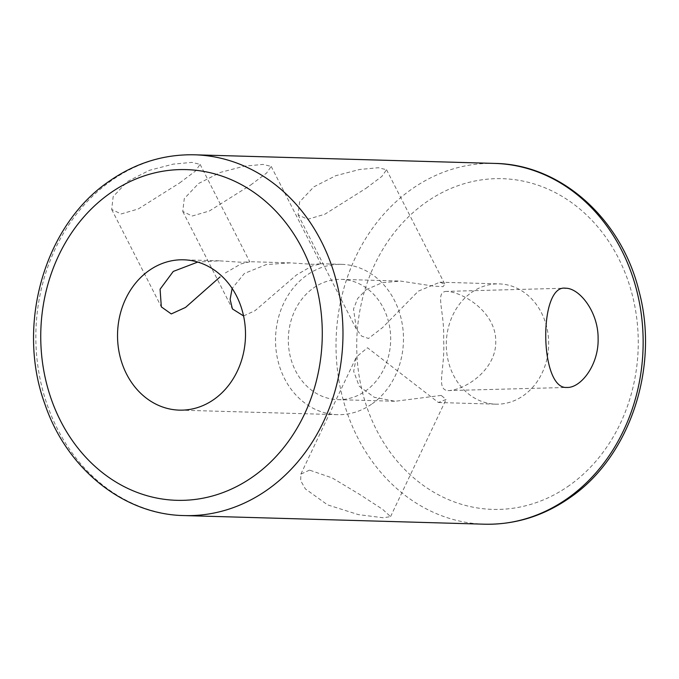 <?xml version="1.0" encoding="UTF-8"?>
<svg xmlns="http://www.w3.org/2000/svg" width="679" height="679" viewBox="0 0 679 679"><rect width="100%" height="100%" fill="white"/><g stroke="black" fill="none" stroke-linecap="round" stroke-linejoin="round"><path stroke-width="0.51" stroke-dasharray="3.4 2.55" d="M243.566 315.939L254.998 310.702L296.494 274.961L312.128 265.922L320.853 263.851L312.883 264.326L290.349 262.866L266.134 264.598L244.364 273.467L232.142 288.439M225.403 272.924L241.037 263.876L249.753 261.814L241.792 262.289L219.249 260.829L197.75 262.069M372.236 403.742A75.191 63.979 -88.4 0 0 401.467 320.106A75.191 63.979 -88.4 0 0 341.656 264.335A75.191 63.979 -88.4 0 0 306.764 275.258A75.191 63.979 -88.4 0 0 277.533 358.894A75.191 63.979 -88.4 0 0 337.344 414.665A75.191 63.979 -88.4 0 0 372.236 403.742M446.85 291.384C434.288 291.461 444.77 310.744 443.608 339.568C445.458 368.358 435.375 389.636 447.987 390.603C464.555 390.408 496.519 370.013 495.746 341.274C496.026 312.34 463.502 292.301 446.85 291.384L564.809 288.219M441.214 395.416L395.102 401.272L374.307 397.317L359.259 386.3L353.683 371.354L356.382 356.942L367.509 347.758L438.43 402.52L446.086 399.447L441.214 395.416M309.539 470.114L300.865 474.129L300.695 480.673L305.329 488.872L327.567 504.862L358.359 514.614L383.245 517.771L390.561 516.626L382.574 509.292L359.751 494.473L332.184 477.914L309.539 470.114M366.236 289.627L382.209 282.719L400.517 281.072L433.066 286.037L443.031 286.682L444.872 284.221L439.916 282.201L418.374 291.121L382.65 327.516L368.493 338.456L361.678 336.13L356.433 329.29L353.521 309.013L357.646 298.539L366.236 289.627M365.998 188.338L381.895 176.387L386.529 169.716L378.33 167.73L359.556 169.495L335.791 175.683L313.868 186.835L299.6 201.943L298.089 214.776L307.57 219.317L324.706 214.301L365.998 188.338M250.67 185.028L266.558 173.077L271.201 166.406L263.002 164.42L244.228 166.185L220.463 172.373L198.54 183.525L184.272 198.633L182.761 211.466L192.242 216.007L209.378 210.991L250.67 185.028M179.579 182.982L195.467 171.04L200.101 164.369L191.902 162.383L173.137 164.14L149.372 170.327L127.44 181.488L113.181 196.596L111.67 209.429L121.142 213.961L138.278 208.954L179.579 182.982M447.987 390.603L567.457 387.437M471.294 292.641A60.159 51.18 91.6 0 1 499.209 283.907A60.159 51.18 91.6 0 1 547.062 328.517A60.159 51.18 91.6 0 1 523.67 395.424A60.159 51.18 91.6 0 1 495.755 404.166A60.159 51.18 91.6 0 1 447.911 359.556A60.159 51.18 91.6 0 1 471.294 292.641M313.316 288.108A60.159 51.18 91.6 0 1 341.223 279.366A60.159 51.18 91.6 0 1 389.075 323.985A60.159 51.18 91.6 0 1 365.684 390.892A60.159 51.18 91.6 0 1 337.777 399.634A60.159 51.18 91.6 0 1 289.925 355.015A60.159 51.18 91.6 0 1 313.316 288.108M494.762 163.418A180.47 153.539 -88.4 0 0 411.024 189.628A180.47 153.539 -88.4 0 0 340.858 390.366A180.47 153.539 -88.4 0 0 484.407 524.196M569.494 485.366A165.43 140.748 91.6 0 1 376.531 429.968A165.43 140.748 91.6 0 1 425.47 202.698A165.43 140.748 91.6 0 1 618.442 258.096A165.43 140.748 91.6 0 1 569.494 485.366M184.238 515.582A180.47 153.539 91.6 0 1 40.681 381.751A180.47 153.539 91.6 0 1 110.855 181.013A180.47 153.539 91.6 0 1 194.593 154.804M341.656 264.335L320.293 263.724M290.349 262.866L249.201 261.687M219.249 260.821L183.669 259.802M300.865 474.129L356.382 356.95M386.529 169.716L444.872 284.221M271.201 166.406L320.853 263.851M200.101 164.369L249.753 261.814M341.223 279.366L400.517 281.072M439.916 282.201L499.209 283.907M337.777 399.634L395.102 401.272M438.43 402.52L495.755 404.166M111.67 209.429L161.322 306.874M182.761 211.466L232.413 308.911M298.089 214.776L356.433 329.29M390.561 516.626L446.078 399.447M337.344 414.665L179.358 410.133"/><path stroke-width="1.02" d="M197.75 262.069L173.272 271.43L160.083 289.22L161.322 306.874L171.269 313.936L185.545 307.417L220.098 276.888M214.25 399.21A75.191 63.979 -88.4 0 0 243.489 315.565A75.191 63.979 -88.4 0 0 183.669 259.802A75.191 63.979 -88.4 0 0 148.786 270.726A75.191 63.979 -88.4 0 0 119.546 354.362A75.191 63.979 -88.4 0 0 179.358 410.133A75.191 63.979 -88.4 0 0 214.25 399.21M566.693 387.437C539.576 389.398 538.328 284.026 565.556 288.219C579.433 288.057 598.292 311.78 598.114 338.397C598.912 365.098 580.562 388.405 566.693 387.437L567.457 387.437M564.809 288.219L565.556 288.219M232.142 288.439L230.122 299.371L232.413 308.911L243.566 315.939M494.762 163.418C560.582 164.25 621.268 218.468 638.88 290.663C659.665 366.677 630.248 456.28 570.309 497.401C543.93 515.913 515.293 524.85 484.407 524.196A180.47 153.539 -88.4 0 0 568.145 497.987A180.47 153.539 -88.4 0 0 638.311 297.249A180.47 153.539 -88.4 0 0 494.762 163.418L194.593 154.804A180.47 153.539 91.6 0 1 338.142 288.634A180.47 153.539 91.6 0 1 267.976 489.372A180.47 153.539 91.6 0 1 184.238 515.582C123.408 514.648 66.44 468.485 44.806 403.861C15.965 325.165 44.296 225.487 108.691 181.599C135.07 163.087 163.707 154.15 194.593 154.804M109.506 193.634A165.43 140.748 -88.4 0 0 60.558 420.904A165.43 140.748 -88.4 0 0 253.53 476.302A165.43 140.748 -88.4 0 0 302.469 249.032A165.43 140.748 -88.4 0 0 109.506 193.634M484.407 524.196L184.238 515.582"/></g></svg>
